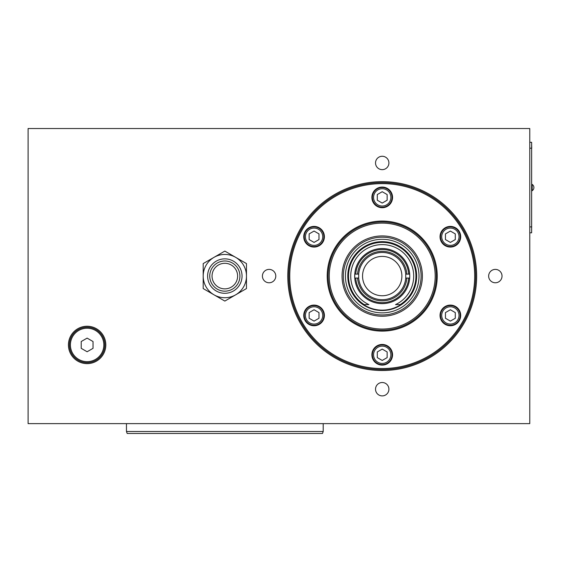 <?xml version="1.0" encoding="UTF-8"?>
<svg xmlns="http://www.w3.org/2000/svg" width="562" height="562" viewBox="0 0 562 562"><rect width="100%" height="100%" fill="white"/><g stroke="black" fill="none" stroke-linecap="round" stroke-linejoin="round"><path stroke-width="0.84" d="M529.769 128.529L28.1 128.529L28.1 423.629L529.769 423.629L529.769 128.529M382.216 181.652A94.43 94.43 0 0 1 476.653 276.082A94.43 94.43 0 0 1 382.216 370.513A94.43 94.43 0 0 1 287.786 276.082A94.43 94.43 0 0 1 382.216 181.652M269.1 269.395A6.688 6.688 0 0 0 262.412 276.082A6.688 6.688 0 0 0 269.1 282.77A6.688 6.688 0 0 0 275.787 276.082A6.688 6.688 0 0 0 269.1 269.395M382.216 156.271A6.688 6.688 0 0 0 375.528 162.959A6.688 6.688 0 0 0 382.216 169.647A6.688 6.688 0 0 0 388.911 162.959A6.688 6.688 0 0 0 382.216 156.271M495.34 269.395A6.688 6.688 0 0 0 488.652 276.082A6.688 6.688 0 0 0 495.34 282.77A6.688 6.688 0 0 0 502.028 276.082A6.688 6.688 0 0 0 495.34 269.395M382.216 382.511A6.688 6.688 0 0 0 375.528 389.206A6.688 6.688 0 0 0 382.216 395.894A6.688 6.688 0 0 0 388.911 389.206A6.688 6.688 0 0 0 382.216 382.511M87.117 326.248A18.687 18.687 0 0 0 68.431 344.942A18.687 18.687 0 0 0 87.117 363.628A18.687 18.687 0 0 0 105.811 344.942A18.687 18.687 0 0 0 87.117 326.248M214.01 294.825A21.644 21.644 0 0 0 235.654 294.825L246.472 288.573L246.472 263.585L224.835 251.095L203.191 263.585L203.191 288.573L224.835 301.07L235.654 294.825A21.644 21.644 0 0 0 235.654 257.34A21.644 21.644 0 0 0 203.191 276.082A21.644 21.644 0 0 0 224.835 297.72M126.464 423.629L126.464 431.504L323.199 431.504L323.199 423.629M323.199 431.504L322.483 433.471L127.181 433.471L126.464 431.504M531.638 230.834L531.638 148.206L531.638 232.801L529.769 232.801M529.769 148.206L531.638 148.206L531.638 142.305L529.769 142.305M531.638 144.272L531.736 148.206M531.736 190.701L532.179 190.701A3.737 3.737 0 0 0 533.9 187.553A3.737 3.737 0 0 1 532.179 190.701L532.179 184.406L531.736 184.406M475.67 276.082A93.447 93.447 0 0 0 382.216 182.636A93.447 93.447 0 0 0 288.77 276.082A93.447 93.447 0 0 0 382.216 369.529A93.447 93.447 0 0 0 475.67 276.082M289.753 276.082A92.463 92.463 0 0 0 382.216 368.546A92.463 92.463 0 0 0 474.686 276.082A92.463 92.463 0 0 0 382.216 183.619A92.463 92.463 0 0 0 289.753 276.082M371.889 197.388A10.327 10.327 0 0 0 382.216 207.715A10.327 10.327 0 0 0 392.55 197.388A10.327 10.327 0 0 0 382.216 187.062A10.327 10.327 0 0 0 371.889 197.388M303.74 236.735A10.327 10.327 0 0 0 314.067 247.062A10.327 10.327 0 0 0 324.4 236.735A10.327 10.327 0 0 0 314.067 226.409A10.327 10.327 0 0 0 303.74 236.735M303.74 315.43A10.327 10.327 0 0 0 314.067 325.756A10.327 10.327 0 0 0 324.4 315.43A10.327 10.327 0 0 0 314.067 305.103A10.327 10.327 0 0 0 303.74 315.43M371.889 354.777A10.327 10.327 0 0 0 382.216 365.103A10.327 10.327 0 0 0 392.55 354.777A10.327 10.327 0 0 0 382.216 344.45A10.327 10.327 0 0 0 371.889 354.777M440.039 315.43A10.327 10.327 0 0 0 450.373 325.756A10.327 10.327 0 0 0 460.7 315.43A10.327 10.327 0 0 0 450.373 305.103A10.327 10.327 0 0 0 440.039 315.43M440.039 236.735A10.327 10.327 0 0 0 450.373 247.062A10.327 10.327 0 0 0 460.7 236.735A10.327 10.327 0 0 0 450.373 226.409A10.327 10.327 0 0 0 440.039 236.735M327.203 276.082A55.02 55.02 0 0 1 382.216 221.063A55.02 55.02 0 0 1 437.236 276.082A55.02 55.02 0 0 1 382.216 331.102A55.02 55.02 0 0 1 327.203 276.082M382.216 207.223A9.835 9.835 0 0 0 392.058 197.388A9.835 9.835 0 0 0 382.216 187.553A9.835 9.835 0 0 0 372.381 197.388A9.835 9.835 0 0 0 382.216 207.223M382.216 188.734A8.655 8.655 0 0 0 373.561 197.388A8.655 8.655 0 0 0 382.216 206.043A8.655 8.655 0 0 0 390.878 197.388A8.655 8.655 0 0 0 382.216 188.734M382.216 191.712L377.299 194.55L377.299 200.227L382.216 203.065L387.141 200.227L387.141 194.55L382.216 191.712M314.067 246.57A9.835 9.835 0 0 0 323.909 236.735A9.835 9.835 0 0 0 314.067 226.9A9.835 9.835 0 0 0 304.232 236.735A9.835 9.835 0 0 0 314.067 246.57M314.067 228.081A8.655 8.655 0 0 0 305.412 236.735A8.655 8.655 0 0 0 314.067 245.39A8.655 8.655 0 0 0 322.728 236.735A8.655 8.655 0 0 0 314.067 228.081M314.067 231.059L309.149 233.897L309.149 239.574L314.067 242.412L318.984 239.574L318.984 233.897L314.067 231.059M314.067 325.265A9.835 9.835 0 0 0 323.909 315.43A9.835 9.835 0 0 0 314.067 305.595A9.835 9.835 0 0 0 304.232 315.43A9.835 9.835 0 0 0 314.067 325.265M314.067 306.775A8.655 8.655 0 0 0 305.412 315.43A8.655 8.655 0 0 0 314.067 324.084A8.655 8.655 0 0 0 322.728 315.43A8.655 8.655 0 0 0 314.067 306.775M314.067 309.746L309.149 312.591L309.149 318.268L314.067 321.106L318.984 318.268L318.984 312.591L314.067 309.746M382.216 364.612A9.835 9.835 0 0 0 392.058 354.777A9.835 9.835 0 0 0 382.216 344.942A9.835 9.835 0 0 0 372.381 354.777A9.835 9.835 0 0 0 382.216 364.612M382.216 346.122A8.655 8.655 0 0 0 373.561 354.777A8.655 8.655 0 0 0 382.216 363.431A8.655 8.655 0 0 0 390.878 354.777A8.655 8.655 0 0 0 382.216 346.122M382.216 349.093L377.299 351.938L377.299 357.615L382.216 360.453L387.141 357.615L387.141 351.938L382.216 349.093M450.373 325.265A9.835 9.835 0 0 0 460.208 315.43A9.835 9.835 0 0 0 450.373 305.595A9.835 9.835 0 0 0 440.531 315.43A9.835 9.835 0 0 0 450.373 325.265M450.373 306.775A8.655 8.655 0 0 0 441.711 315.43A8.655 8.655 0 0 0 450.373 324.084A8.655 8.655 0 0 0 459.028 315.43A8.655 8.655 0 0 0 450.373 306.775M450.373 309.746L445.448 312.591L445.448 318.268L450.373 321.106L455.29 318.268L455.29 312.591L450.373 309.746M450.373 246.57A9.835 9.835 0 0 0 460.208 236.735A9.835 9.835 0 0 0 450.373 226.9A9.835 9.835 0 0 0 440.531 236.735A9.835 9.835 0 0 0 450.373 246.57M450.373 228.081A8.655 8.655 0 0 0 441.711 236.735A8.655 8.655 0 0 0 450.373 245.39A8.655 8.655 0 0 0 459.028 236.735A8.655 8.655 0 0 0 450.373 228.081M450.373 231.059L445.448 233.897L445.448 239.574L450.373 242.412L455.29 239.574L455.29 233.897L450.373 231.059M328.117 276.082A54.1 54.1 0 0 1 382.216 221.983A54.1 54.1 0 0 1 436.323 276.082A54.1 54.1 0 0 1 382.216 330.182A54.1 54.1 0 0 1 328.117 276.082M382.216 223.114A52.969 52.969 0 0 0 329.255 276.082A52.969 52.969 0 0 0 382.216 329.044A52.969 52.969 0 0 0 435.185 276.082A52.969 52.969 0 0 0 382.216 223.114M382.216 235.921A40.162 40.162 0 0 1 422.378 276.082A40.162 40.162 0 0 1 382.216 316.244A40.162 40.162 0 0 1 342.054 276.082A40.162 40.162 0 0 1 382.216 235.921M382.216 237.206A38.876 38.876 0 0 1 421.093 276.082A38.876 38.876 0 0 1 382.216 314.959A38.876 38.876 0 0 1 343.34 276.082A38.876 38.876 0 0 1 382.216 237.206M382.216 239.293A36.79 36.79 0 0 1 419.006 276.082A36.79 36.79 0 0 1 382.216 312.872A36.79 36.79 0 0 1 345.433 276.082A36.79 36.79 0 0 1 382.216 239.293M416.646 276.082A34.43 34.43 0 0 0 382.216 241.653A34.43 34.43 0 0 0 347.794 276.082A34.43 34.43 0 0 0 382.216 310.512A34.43 34.43 0 0 0 416.646 276.082M364.253 304.611L363.593 304.611A34.071 34.071 0 0 0 400.847 304.611L400.186 304.611A33.713 33.713 0 0 0 382.216 242.37A33.713 33.713 0 0 0 364.253 304.611L368.911 304.611A31.479 31.479 0 0 1 382.216 244.603A31.479 31.479 0 0 1 395.529 304.611L400.186 304.611M354.678 276.082A27.545 27.545 0 0 0 354.748 278.05L354.748 274.115A27.545 27.545 0 0 0 354.678 275.921M406.881 274.115L405.743 274.115A23.611 23.611 0 0 0 382.216 252.471A23.611 23.611 0 0 0 358.697 274.115L357.551 274.115A24.742 24.742 0 0 1 382.216 251.34A24.742 24.742 0 0 1 406.881 274.115L409.691 274.115L409.761 276.082L409.691 278.05L406.881 278.05A24.742 24.742 0 0 1 382.216 300.825A24.742 24.742 0 0 1 357.551 278.05L354.748 278.05A27.545 27.545 0 0 0 382.216 303.628A27.545 27.545 0 0 0 409.691 278.05M409.691 274.115A27.545 27.545 0 0 0 382.216 248.537A27.545 27.545 0 0 0 354.748 274.115L357.551 274.115M408.707 274.115A26.562 26.562 0 0 0 382.216 249.521A26.562 26.562 0 0 0 355.732 274.115M358.697 274.115L358.697 278.05A23.611 23.611 0 0 0 382.216 299.687A23.611 23.611 0 0 0 405.743 278.05L405.743 274.115A23.611 23.611 0 0 1 405.792 274.839A23.611 23.611 0 0 0 405.743 274.115M355.732 278.05A26.562 26.562 0 0 0 382.216 302.644A26.562 26.562 0 0 0 408.707 278.05M357.551 278.05L358.697 278.05A23.611 23.611 0 0 1 358.64 277.207A23.611 23.611 0 0 0 358.697 278.05M405.743 278.05L406.881 278.05M87.117 327.232A17.703 17.703 0 0 0 69.414 344.942A17.703 17.703 0 0 0 87.117 362.645A17.703 17.703 0 0 0 104.827 344.942A17.703 17.703 0 0 0 87.117 327.232M87.117 328.215A16.72 16.72 0 0 1 103.844 344.942A16.72 16.72 0 0 1 87.117 361.661A16.72 16.72 0 0 1 70.398 344.942A16.72 16.72 0 0 1 87.117 328.215M81.216 341.527L81.216 348.349L87.117 351.756L93.025 348.349L93.025 341.527L87.117 338.12L81.216 341.527M224.835 258.864A17.211 17.211 0 0 0 207.617 276.082A17.211 17.211 0 0 0 224.835 293.294A17.211 17.211 0 0 0 242.046 276.082A17.211 17.211 0 0 0 224.835 258.864A17.211 17.211 0 0 1 242.046 276.082A17.211 17.211 0 0 1 224.835 293.294A17.211 17.211 0 0 1 207.617 276.082A17.211 17.211 0 0 1 224.835 258.864M224.835 263.297A12.785 12.785 0 0 0 212.043 276.082A12.785 12.785 0 0 0 224.835 288.868A12.785 12.785 0 0 0 237.621 276.082A12.785 12.785 0 0 0 224.835 263.297M531.736 226.9L529.769 226.9M401.893 276.082A19.67 19.67 0 0 1 382.216 295.752A19.67 19.67 0 0 1 362.546 276.082A19.67 19.67 0 0 1 382.216 256.405A19.67 19.67 0 0 1 401.893 276.082M224.835 260.993A15.09 15.09 0 0 0 209.745 276.082A15.09 15.09 0 0 0 224.835 291.172A15.09 15.09 0 0 0 239.925 276.082A15.09 15.09 0 0 0 224.835 260.993M533.9 187.553A3.737 3.737 0 0 0 532.179 184.406"/></g></svg>
